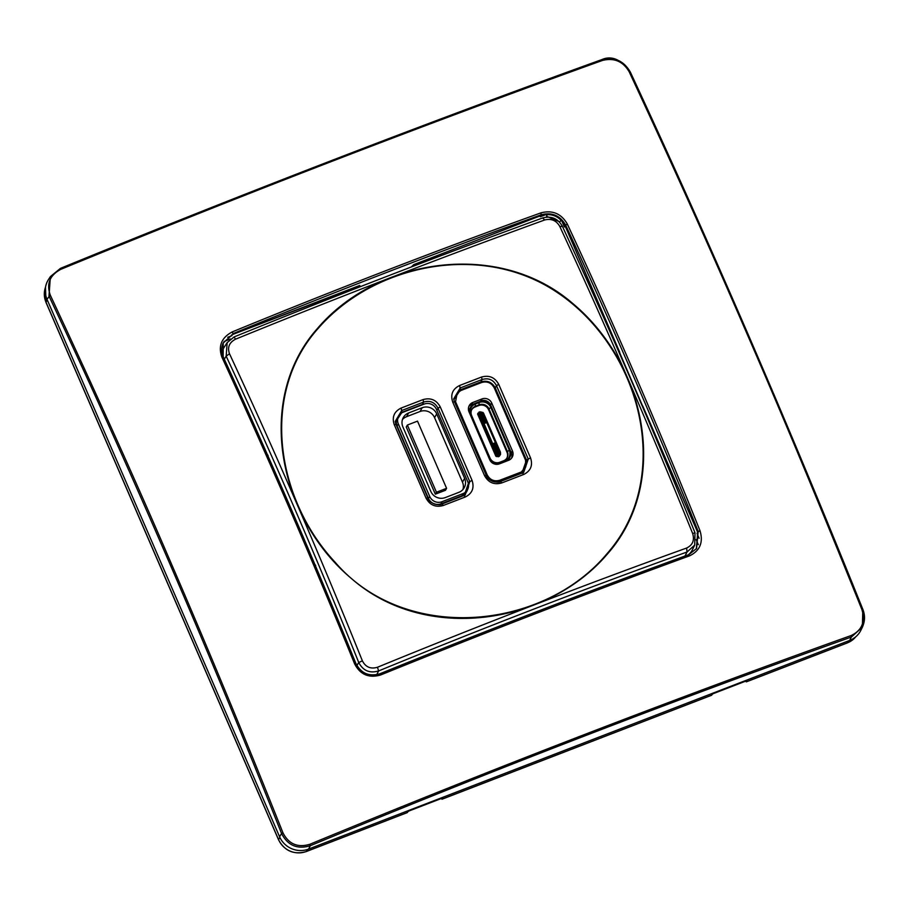 <?xml version="1.0" encoding="UTF-8"?>
<svg xmlns="http://www.w3.org/2000/svg" width="910" height="910" viewBox="0 0 910 910"><rect width="100%" height="100%" fill="white"/><g stroke="black" fill="none" stroke-linecap="round" stroke-linejoin="round"><path stroke-width="1.36" d="M520.179 473.268L499.203 481.356L499.783 480.275C494.244 481.765 490.058 479.991 487.225 474.94L486.634 476.01L455.239 403.448L457.15 393.222L460.926 390.492L481.674 382.496C487.214 381.006 491.4 382.78 494.232 387.831L525.536 460.164L525.798 466.898L520.179 473.268L525.798 466.898M407.361 425.05L417.508 421.137L446.582 488.317L436.436 492.23L407.361 425.05L406.258 427.006L435.333 494.187L436.436 492.23M435.333 494.187L445.468 490.274L446.582 488.317M402.47 419.51A11.148 10.693 -150.4 0 1 406.531 416.712L420.067 411.491A11.148 10.693 -150.4 0 1 434.57 417.656L462.473 482.152A11.148 10.693 -150.4 0 1 462.906 489.557M402.891 426.915A11.148 10.693 -150.4 0 1 408.681 412.924L422.206 407.714A11.148 10.693 -150.4 0 1 436.709 413.879L464.623 478.364A11.148 10.693 -150.4 0 1 458.833 492.355L445.308 497.577A11.148 10.693 -150.4 0 1 430.805 491.411L402.891 426.915M462.951 493.629L441.964 501.728A9.396 9.009 -150.4 0 1 429.748 496.53L398.341 423.958A9.396 9.009 -150.4 0 1 403.21 412.173L424.197 404.085A9.396 9.009 -150.4 0 1 436.413 409.272L467.82 481.845A9.396 9.009 -150.4 0 1 462.951 493.629L462.007 495.7L441.031 503.787A9.657 9.259 29.6 0 1 428.474 498.441L397.067 425.88A9.657 9.259 29.6 0 1 398.057 416.803L399.297 415.131M462.007 495.7A9.657 9.259 29.6 0 0 467.126 490.74L467.922 488.818M494.471 481.902L499.203 481.356M457.15 393.222L455.239 403.448M499.783 480.275L520.52 472.279M455.921 402.607L487.225 474.94M512.466 450.985A7.439 7.132 -150.4 0 1 508.61 460.312L499.419 463.861A7.439 7.132 -150.4 0 1 489.739 459.755L468.991 411.786A7.439 7.132 -150.4 0 1 472.847 402.459L482.038 398.91A7.439 7.132 -150.4 0 1 491.707 403.028L512.466 450.985L511.363 452.941L502.422 432.432M511.534 458.196A7.439 7.132 29.6 0 0 511.363 452.941M472.608 404.791L472.893 403.972L471.733 404.415A7.439 7.132 29.6 0 0 468.809 406.531M499.476 425.607L490.604 404.973A7.439 7.132 29.6 0 0 480.935 400.866L479.581 401.628M472.438 404.859L472.176 404.245M468.718 411.058A9.669 9.271 -150.4 0 1 469.583 408.92L470.515 407.282A9.669 9.271 -150.4 0 1 475.145 403.312L478.933 401.845A9.669 9.271 -150.4 0 1 491.502 407.191L509.941 449.779A9.669 9.271 -150.4 0 1 506.46 461.142M509.554 457.946L508.622 459.584A9.669 9.271 -150.4 0 1 507.985 460.562M506.87 458.117A7.439 7.132 29.6 0 0 506.972 452.213L488.545 409.625A7.439 7.132 29.6 0 0 478.876 405.507L475.088 406.975A7.439 7.132 29.6 0 0 471.744 409.659M499.203 453.806L498.191 454.192L497.781 452.714L498.794 452.327L499.283 456.399L495.859 456.24L477.613 414.096L479.945 411.718L481.879 413.231L480.867 413.618L484.859 423.275L480.798 413.902L479.172 412.685M480.798 412.059L482.96 412.446M482.402 412.435L480.855 412.082M500.534 454.5L500.454 452.361M499.874 455.5L500.5 454.261L499.26 455.739M495.302 387.956C492.06 382.166 487.282 380.13 480.935 381.847L482.107 379.527C488.499 377.673 493.288 379.709 496.473 385.635L528.266 459.106L523.659 472.461L500.637 481.401C494.289 483.176 489.5 481.14 486.27 475.304L484.529 475.6L452.736 402.129L454.477 401.822L453.669 398.921L460.21 387.967L482.107 379.527L481.504 377.058C489.148 374.92 494.892 377.366 498.748 384.384L496.473 385.635L495.302 387.956L526.492 460.039L530.541 457.866C532.998 465.42 530.701 470.959 523.671 474.485L522.533 472.961M453.828 399.82L460.449 389.753L480.935 381.847M521.862 473.393L526.492 460.039M425.379 403.71L422.456 404.404L423.628 402.072C430.032 400.229 434.821 402.265 437.994 408.18L469.787 481.663L465.181 495.006L442.158 503.958C435.81 505.721 431.022 503.685 427.802 497.85L395.19 421.466L401.731 410.524L423.628 402.072L423.036 399.604C430.669 397.477 436.413 399.911 440.269 406.929L437.994 408.18L436.891 410.364M395.349 422.365L401.97 412.298L422.456 404.404M464.259 495.438L468.354 483.472M469.423 412.787A9.669 9.271 -150.4 0 1 470.515 407.282M499.465 463.838A9.669 9.271 -150.4 0 1 490.137 460.528M488.545 409.625L488.954 408.886L507.393 451.474A7.439 7.132 29.6 0 1 503.537 460.801L499.749 462.269A7.439 7.132 29.6 0 1 490.08 458.151L480.014 434.912L478.876 434.639M479.229 402.516A8.918 8.554 29.6 0 1 490.831 407.452L488.954 408.886A7.439 7.132 29.6 0 0 479.286 404.779L475.498 406.235A7.439 7.132 29.6 0 0 471.642 415.563L470.811 415.176A8.918 8.554 29.6 0 1 475.441 403.983L479.229 402.516L478.876 405.507M479.911 434.866L471.642 415.563M478.819 434.502L479.957 434.775M498.191 454.192L498.259 456.786M497.781 452.714L493.607 443.409L494.619 443.011L493.573 443.432L497.941 453.897L496.61 454.295L496.792 453.123L479.957 414.232L479.035 413.686L480.298 413.14M498.02 456.217L497.941 453.897M496.61 454.295L495.779 454.158L478.626 414.528L479.035 413.686M478.933 412.105L480.867 413.618M484.859 423.275L485.872 422.888L485.69 422.035L481.879 413.231M481.583 412.651L483.517 413.072L482.618 412.401L481.97 413.447M500.352 451.963L483.517 413.072M494.619 443.011L498.794 452.327L500.102 452.793L499.158 453.43M454.454 401.754L453.669 398.921M395.975 424.31L395.19 421.466M490.831 407.452L509.259 450.04L506.972 452.213M503.537 460.801L504.629 461.233A8.918 8.554 29.6 0 0 509.259 450.04M504.629 461.233L500.841 462.701L499.749 462.269M490.08 458.151L489.239 457.764A8.918 8.554 29.6 0 0 500.841 462.701M489.239 457.764L479.183 434.525M479.126 434.388L470.811 415.176M499.499 452.088L482.664 413.185M452.736 402.129C450.279 394.565 452.577 389.025 459.607 385.499L460.449 389.753M523.671 474.485L501.774 482.926L500.637 481.401M440.269 406.929L472.062 480.412C474.519 487.965 472.233 493.516 465.192 497.031L443.295 505.482C435.651 507.609 429.907 505.175 426.062 498.157L394.257 424.674C391.8 417.121 394.098 411.57 401.128 408.055L401.97 412.298M394.257 424.674L395.998 424.367L427.768 497.793M426.062 498.157L427.791 497.815C429.224 504.094 440.474 505.903 442.18 503.947L465.181 495.006M443.295 505.482L442.158 503.958M465.192 497.031L464.066 495.506M472.062 480.412L468.093 482.539M607.311 554.122C547.911 623.998 426.198 643.882 351.704 578.76C279.154 518.177 253.913 399.934 317.476 328.442C376.911 258.531 498.6 238.682 573.107 303.803C645.679 364.455 670.852 482.527 607.311 554.122L606.936 553.792C543.008 630.38 405.166 644.087 334.937 562.027C276.128 499.033 259.737 393.973 317.863 328.749C373.248 264.594 480.537 241.56 556.09 291.712C641.243 347.62 674.81 476.999 606.936 553.792M559.764 226.397C556.306 220.447 551.267 218.309 544.669 219.981C443.432 256.722 340.385 296.455 235.508 339.202C229.252 342.49 227.25 347.336 229.491 353.762C275.673 452.964 319.967 555.316 362.373 660.842C365.638 667.132 370.666 669.271 377.468 667.258C482.232 624.283 585.289 584.538 686.629 548.036C692.681 545.101 694.694 540.244 692.646 533.476C650.002 428.041 605.707 325.689 559.764 226.397L562.391 226.51M544.669 219.981L542.678 217.945C441.668 254.698 338.827 294.351 234.143 336.916L227.159 342.638L226.169 356.163C272.329 455.091 316.521 557.204 358.733 662.503C363.067 670.738 369.688 673.559 378.617 670.943C483.096 627.991 585.904 588.349 687.027 552.017L694.694 545.113L695.012 532.771C652.379 427.586 608.164 325.416 562.38 226.271C557.91 218.491 551.335 215.715 542.678 217.945M235.508 339.202L234.097 336.984M229.491 353.762L226.169 356.163L224.304 359.2M362.373 660.842L358.733 662.503L356.891 665.506M377.468 667.258L378.617 670.943L376.717 674.697M686.629 548.036L687.027 552.017L685.003 556.033M692.646 533.476L694.956 532.851M227.159 342.638L224.338 346.96A15.607 14.981 29.6 0 0 222.074 353.41M315.44 565.758L267.813 455.58M684.547 556.931A15.607 14.981 29.6 0 0 692.43 549.742L694.694 545.113M268.063 456.16A185.856 178.292 -150.4 0 1 267.995 455.193M315.702 565.451A185.856 178.292 -150.4 0 1 314.962 564.621M699.13 538.299L697.037 533.465L697.663 532.225L650.98 425.345A185.856 178.292 -150.4 0 1 651.196 427.052M642.551 405.94L565.099 225.873L564.405 226.965L561.629 220.561M619.676 352.989L611.281 333.617A185.856 178.292 -150.4 0 0 610.257 332.355M561.356 219.936L559.741 221.881L546.546 216.273L547.422 214.009M619.744 352.272L565.099 225.873C559.65 216.159 551.585 212.735 540.927 215.602L540.335 216.739L546.375 214.407M411.274 266.994L413.777 264.628L540.927 215.602L413.72 264.685M359.905 285.854L232.505 334.539L231.777 335.733L227.739 337.28M230.537 338.986L223.996 341.512M232.289 331.888C336.859 288.914 439.803 249.226 541.109 212.804C552.552 209.937 561.265 213.645 567.249 223.905C613.454 323.027 657.691 425.266 699.983 530.644C703.498 542.326 700.017 550.721 689.564 555.851C588.452 592.729 485.508 632.416 380.744 674.936C368.971 678.382 360.258 674.685 354.604 663.834L355.867 663.447C313.188 558.33 268.985 456.183 223.257 357.004L221.869 357.095C218.025 346.005 221.494 337.599 232.289 331.888L232.892 333.697C337.382 290.79 440.212 251.137 541.416 214.726C551.983 212.098 560.048 215.522 565.588 224.998C611.713 324.028 655.917 426.176 698.197 531.44L696.548 548.559L688.711 554.702M698.334 544.692L696.139 539.607M696.343 548.844L697.663 532.213L642.722 405.928M360.405 286.639L359.666 285.49L232.505 334.527L223.075 343.184M231.447 334.982L231.777 335.733M223.155 356.777L223.212 342.877L232.516 334.527M354.604 663.834C311.857 558.615 267.62 456.376 221.869 357.095M689.564 555.851L688.563 554.747C587.53 591.557 484.689 631.221 380.039 673.718C369.141 676.926 361.077 673.502 355.867 663.447L355.867 663.447C313.188 558.24 268.962 456.046 223.223 356.857L223.257 357.004M697.037 533.465L698.015 533.078M699.983 530.644L697.663 532.213M567.249 223.905L565.099 225.873M60.981 269.246C49.834 275.127 46.273 283.749 50.278 295.113C96.904 394.894 136.625 482.948 169.442 559.297C207.548 647.294 245.393 738.488 282.987 832.878C288.754 844.105 297.707 847.904 309.821 844.287C493.709 768.279 674.185 698.687 851.225 635.51C861.975 630.312 865.546 621.689 861.929 609.632C819.375 503.992 781.406 412.844 748.031 336.188C710.369 249.056 670.761 160.945 629.219 71.867C623.066 61.334 614.113 57.535 602.386 60.469C425.505 124.113 245.04 193.705 60.981 269.246L60.447 268.382L50.38 276.606L48.992 296.08C130.426 468.889 207.946 648.034 281.565 833.514C287.742 845.515 297.32 849.587 310.287 845.72C493.982 769.587 674.333 700.04 851.362 637.068L862.384 627.161L862.816 609.37C788.401 424.208 710.869 245.063 630.243 71.936C623.668 60.629 614.102 56.556 601.521 59.73C424.845 123.498 244.483 193.045 60.447 268.382L60.981 269.246M380.744 674.936L380.039 673.718C369.153 676.881 361.111 673.445 355.89 663.424M380.016 673.718C484.677 631.199 587.541 591.534 688.631 554.702L688.563 554.747M541.109 212.804L540.927 215.602M50.278 295.113L47.013 299.31A22.306 21.396 -150.4 0 1 48.56 279.404L50.38 276.606L60.469 268.359C244.551 193 424.924 123.453 601.601 59.685C611.52 55.26 621.075 59.309 630.232 71.844C710.881 245.006 788.413 424.174 862.839 609.347C865.194 615.308 865.046 621.246 862.384 627.161L860.928 630.141A22.306 21.396 -150.4 0 1 849.667 640.424L308.592 849.076A22.306 21.396 -150.4 0 1 279.575 836.745L47.013 299.31M282.987 832.878L281.565 833.514L279.575 836.745M309.821 844.287L310.287 845.72L308.592 849.076M851.225 635.51L851.362 637.068L849.667 640.424M861.929 609.632L862.816 609.37L861.929 609.632M629.219 71.867L630.243 71.936M602.386 60.469L601.521 59.73L602.386 60.469M711.381 695.297L712.905 693.795L746.723 680.748L746.314 681.874L745.665 681.158M407.02 812.664L408.556 811.163L442.374 798.115L441.964 799.242L441.316 798.525M406.531 416.712L408.681 412.924M462.473 482.152L464.623 478.364M434.57 417.656L436.709 413.879M420.067 411.491L422.206 407.714M441.964 501.728L441.031 503.787M398.341 423.958L397.067 425.88M429.748 496.53L428.474 498.441M472.847 402.459L471.733 404.415M482.038 398.91L480.935 400.866M491.707 403.028L490.604 404.973M475.088 406.975L475.441 403.983M495.779 454.158L495.859 456.206L498.02 456.035M496.758 454.352L496.826 456.672M477.989 413.14L477.636 414.096L478.626 414.528M479.263 412.696L478.08 413.151L479.115 413.595M480.196 412.605L481.208 412.219M482.163 412.423L481.128 411.98M499.249 455.557L499.806 453.18M499.886 455.318L500.5 454.261L499.886 455.318M486.247 475.236L454.477 401.822M494.983 443.523L493.971 443.921M480.798 413.902L479.957 414.232M496.792 453.123L497.634 452.805M484.666 422.422L485.69 422.035M459.607 385.499L481.504 377.058M501.774 482.926C494.13 485.064 488.386 482.618 484.529 475.6M498.748 384.384L530.541 457.866M401.128 408.055L423.036 399.604M848.712 640.788L847.403 642.847L746.371 681.806M307.66 849.405L306.329 851.487A21.328 20.452 -150.4 0 1 278.596 839.702L46.023 302.268A21.328 20.452 -150.4 0 1 45.5 287.253M407.361 812.528L306.329 851.487A3.72 0.83 -111.1 0 1 306.226 851.578L407.214 812.641M711.722 695.172L442.021 799.162M855.764 636.807A21.328 20.452 -150.4 0 1 847.403 642.847A3.72 0.83 -111.1 0 1 847.301 642.938A3.72 0.83 -111.1 0 1 847.153 642.938M47.252 299.879L46.023 302.268A3.72 0.648 -23.4 0 0 46 302.427L45.5 287.241M279.825 837.302L278.596 839.702A3.72 0.648 -23.4 0 0 278.574 839.862A3.72 0.648 -23.4 0 0 278.699 839.953M306.078 851.589A3.72 0.83 -111.1 0 0 306.226 851.578C293.976 854.99 284.75 851.089 278.574 839.862L46 302.427A3.72 0.648 -23.4 0 0 46.137 302.518M454.477 401.788L486.27 475.27C487.703 481.538 498.953 483.358 500.659 481.401L523.659 472.461M234.143 336.916L227.159 342.649M223.223 356.857C221.187 352.375 221.187 347.711 223.212 342.877L222.939 343.491M696.548 548.559L688.631 554.702M746.314 681.874L847.301 642.938L855.775 636.795M441.964 799.242L711.563 695.274"/></g></svg>
